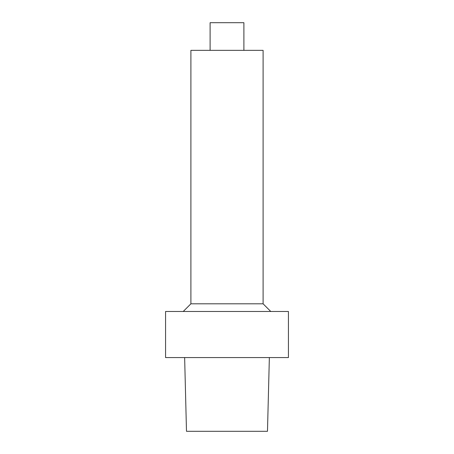<?xml version="1.0" encoding="UTF-8"?>
<svg xmlns="http://www.w3.org/2000/svg" width="454" height="454" viewBox="0 0 454 454"><rect width="100%" height="100%" fill="white"/><g stroke="black" fill="none" stroke-linecap="round" stroke-linejoin="round"><path stroke-width="0.68" d="M184.642 357.57L186.486 431.3L267.48 431.3L269.358 357.57M227 311.484L288.432 311.484L288.432 357.57L165.568 357.57L165.568 311.484L227 311.484M263.099 303.805L263.099 50.349L190.901 50.349L190.901 303.805L263.099 303.805L270.777 311.484M210.106 50.349L210.106 22.7L243.894 22.7L243.894 50.349M190.901 303.805L183.223 311.484"/></g></svg>
